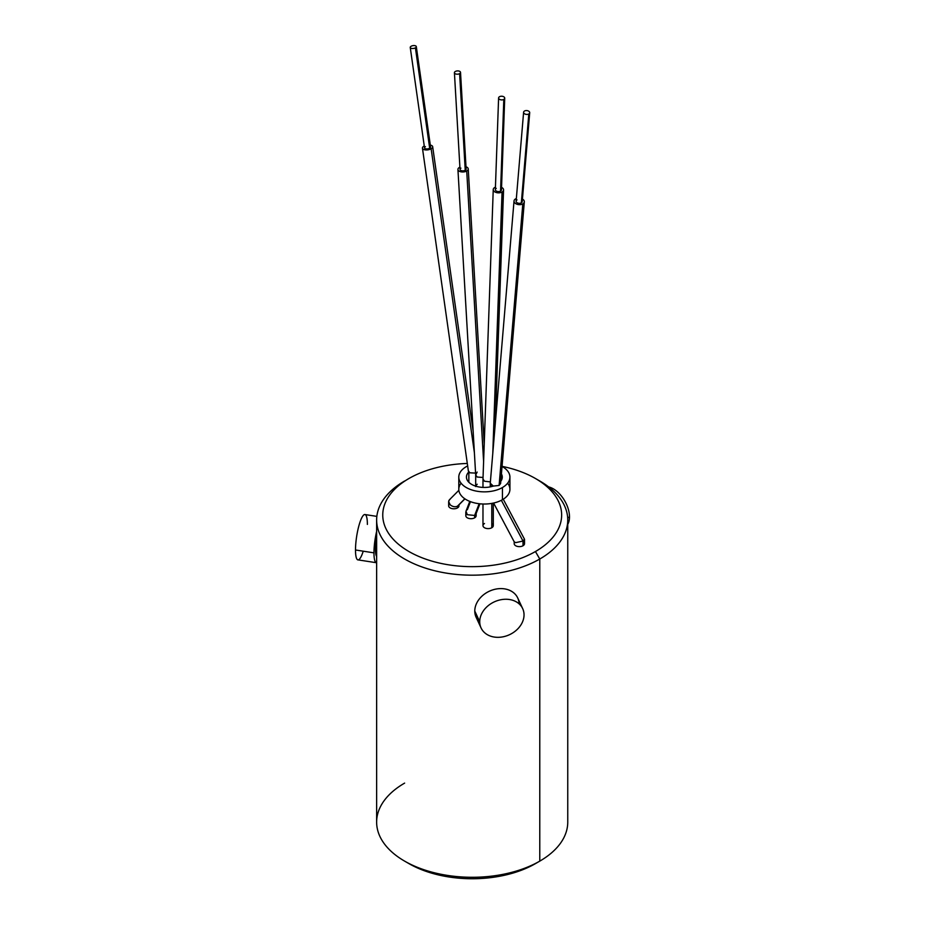 <?xml version="1.0" encoding="UTF-8"?>
<svg xmlns="http://www.w3.org/2000/svg" width="925" height="925" viewBox="0 0 925 925"><rect width="100%" height="100%" fill="white"/><g stroke="black" fill="none" stroke-linecap="round" stroke-linejoin="round"><path stroke-width="1.39" d="M406.861 862.378A89.448 51.638 0 0 0 535.448 863.626A89.448 51.638 0 0 0 535.482 863.603A89.448 51.638 180 0 1 535.448 863.626A89.448 51.638 180 0 1 408.954 863.626L404.63 861.129A95.552 55.165 0 0 0 539.772 861.129L539.772 861.129A95.552 55.165 180 0 1 435.629 873.084A95.552 55.165 180 0 1 376.637 822.117L376.637 520.012A95.552 55.165 0 0 0 435.629 570.979A95.552 55.165 0 0 0 539.772 559.024L539.772 861.129L539.772 559.024A95.552 55.165 0 0 0 567.753 520.012A95.552 55.165 0 0 0 537.541 479.751M539.726 861.152L535.448 863.626M404.63 783.105A95.552 55.165 0 0 0 404.63 861.129M408.919 478.526L408.954 478.502A89.448 51.638 0 0 1 467.298 463.46A89.448 51.638 0 0 0 408.954 478.502A89.448 51.638 0 0 0 408.954 551.531A89.448 51.638 0 0 0 535.448 551.531L539.772 559.024L535.448 551.531A89.448 51.638 0 0 0 535.448 478.502L539.772 481A95.552 55.165 180 0 1 539.772 559.024A95.552 55.165 180 0 1 404.63 559.024A95.552 55.165 180 0 1 404.63 481A95.552 55.165 0 0 0 376.637 520.012M567.753 520.012L567.753 822.117A95.552 55.165 180 0 1 539.772 861.129M535.448 478.502A89.448 51.638 0 0 0 502.044 466.339A89.448 51.638 0 0 1 535.448 551.531A89.448 51.638 0 0 1 408.954 551.531A89.448 51.638 0 0 1 408.954 478.502M523.007 541.553A5.157 2.983 180 0 1 523.007 545.762A5.157 2.983 180 0 1 516.37 546.085A5.157 2.983 180 0 1 514.716 542.351M458.788 505.015A5.157 2.983 180 0 1 457.47 507.917A5.157 2.983 180 0 1 450.521 508.103A5.157 2.983 180 0 1 449.562 504.125M475.693 514.508A5.157 2.983 180 0 1 474.629 517.827A5.157 2.983 180 0 1 467.726 518.035A5.157 2.983 180 0 1 466.663 514.092M491.788 523.527A5.157 2.983 180 0 1 491.788 527.736A5.157 2.983 180 0 1 484.492 527.736A5.157 2.983 180 0 1 484.492 523.527M493.592 503.038L514.277 541.957L515.711 542.64L523.007 541.044L523.007 545.762A5.157 2.983 180 0 1 517.387 546.409A5.157 2.983 180 0 1 514.196 543.657L514.196 541.668M524.521 539.402L524.521 543.657A5.157 2.983 180 0 1 523.007 545.762L523.007 541.044L524.475 539.171L523.007 541.044L501.362 500.298L523.007 541.044L515.711 542.64L514.242 541.9M461.078 483.185A25.565 14.754 0 0 0 469.819 501.408A25.565 14.754 0 0 0 502.437 499.708A25.565 14.754 0 0 0 507.652 483.185M509.918 477.103L509.918 489.267A25.565 14.754 180 0 1 502.437 499.708L502.437 487.533A25.565 14.754 0 0 0 509.918 477.103A25.565 14.754 0 0 0 502.044 466.443A25.565 14.754 0 0 1 502.437 487.533L502.437 499.708A25.565 14.754 180 0 1 474.583 502.911A25.565 14.754 180 0 1 458.8 489.267L458.8 477.103A25.565 14.754 0 0 0 474.583 490.736A25.565 14.754 0 0 0 502.437 487.533A25.565 14.754 0 0 1 466.281 487.533A25.565 14.754 0 0 1 466.281 466.663A25.565 14.754 0 0 0 458.8 477.103M467.657 465.934A25.565 14.754 0 0 0 466.281 466.663A25.565 14.754 0 0 1 467.657 465.934M501.408 473.924A17.922 10.348 180 0 1 500.795 481.22A17.922 10.348 0 0 0 502.275 477.103A17.922 10.348 0 0 0 501.408 473.924M500.09 482.122L499.107 485.463L493.314 486.064A17.922 10.348 180 0 1 471.692 484.411A17.922 10.348 180 0 1 468.836 471.935L468.501 471.392M474.386 452.66L431.154 148.786A5.157 2.405 -8.1 0 0 432.669 146.728A5.157 2.405 -8.1 0 0 430.31 145.098A5.157 2.405 -8.1 0 1 431.154 148.786L474.386 452.66M424.263 145.965A5.157 2.405 -8.1 0 0 423.974 146.115A5.157 2.405 -8.1 0 0 422.447 148.173A5.157 2.405 -8.1 0 0 425.743 149.919A5.157 2.405 -8.1 0 0 431.154 148.786A5.157 2.405 -8.1 0 1 423.916 149.561A5.157 2.405 -8.1 0 1 423.974 146.115A5.157 2.405 -8.1 0 1 424.263 145.965M458.129 505.674L464.824 498.783L457.47 506.172C455.123 507.258 452.695 506.808 450.163 504.796C448.174 502.495 448.174 500.633 450.163 499.211M422.447 148.173L468.362 470.906L469.9 472.814L475.566 473.103L469.9 472.814L468.848 472.062L468.848 482.272L468.836 471.935A17.922 10.348 0 0 0 466.443 477.103A17.922 10.348 0 0 0 493.314 486.064L499.107 485.463L522.81 203.893A5.157 3.237 4.8 0 0 524.313 201.835A5.157 3.237 4.8 0 0 522.44 199.06A5.157 3.237 4.8 0 1 522.81 203.893L499.107 485.463L500.61 483.498L524.313 201.835M490.285 486.862L490.285 483.208L493.314 486.122L491.788 485.452L490.285 483.047L514.034 200.968A5.157 3.237 4.8 0 0 517.075 204.263A5.157 3.237 4.8 0 0 522.81 203.893A5.157 3.237 4.8 0 1 515.526 203.512A5.157 3.237 4.8 0 1 515.537 198.921A5.157 3.237 4.8 0 0 514.034 200.968M516.347 198.551A5.157 3.237 4.8 0 0 515.537 198.921A5.157 3.237 4.8 0 1 516.347 198.551M482.977 487.417L482.977 479.069L484.492 481.231L490.389 481.89L484.492 481.231L482.989 479.011L493.245 189.556A5.157 3.099 2 0 0 496.378 192.539A5.157 3.099 2 0 0 502.055 192.018L492.782 453.412L502.055 192.018A5.157 3.099 2 0 0 503.558 189.926A5.157 3.099 2 0 0 501.547 187.359A5.157 3.099 2 0 1 502.055 192.018A5.157 3.099 2 0 1 494.759 191.845A5.157 3.099 2 0 1 494.759 187.463A5.157 3.099 2 0 0 493.245 189.556M493.303 503.096L493.303 525.631A5.157 2.983 180 0 1 491.788 527.736L491.788 503.397L491.788 527.736A5.157 2.983 180 0 1 486.168 528.383A5.157 2.983 180 0 1 482.977 525.631L482.977 504.009M495.442 187.139A5.157 3.099 2 0 0 494.759 187.463A5.157 3.099 2 0 1 495.442 187.139M500.656 188.55A3.053 1.838 -178 0 1 500.564 191.093A3.053 1.838 -178 0 1 496.239 190.989A3.053 1.838 -178 0 1 496.239 188.388M503.813 99.414A3.053 1.838 2 0 0 504.715 98.177A3.053 1.838 2 0 0 502.853 96.408A3.053 1.838 2 0 0 499.5 96.72A3.053 1.838 2 0 0 499.488 99.31A3.053 1.838 2 0 0 503.813 99.414A3.053 1.838 2 0 0 503.813 96.813A3.053 1.838 2 0 0 499.5 96.72A3.053 1.838 2 0 0 498.598 97.957A3.053 1.838 2 0 0 500.46 99.727A3.053 1.838 2 0 0 503.813 99.414L500.564 191.093L503.813 99.414M504.715 98.177L501.466 189.845A3.053 1.838 -178 0 1 500.564 191.093A3.053 1.838 -178 0 1 497.199 191.406A3.053 1.838 -178 0 1 495.349 189.637L498.598 97.957M521.538 200.309A3.053 1.919 -175.2 0 1 521.33 202.876A3.053 1.919 -175.2 0 1 517.006 202.656A3.053 1.919 -175.2 0 1 517.017 199.927M528.811 113.972A3.053 1.919 4.8 0 0 529.701 112.757A3.053 1.919 4.8 0 0 527.898 110.803A3.053 1.919 4.8 0 0 524.498 111.023A3.053 1.919 4.8 0 0 524.498 113.752A3.053 1.919 4.8 0 0 528.811 113.972A3.053 1.919 4.8 0 0 528.822 111.254A3.053 1.919 4.8 0 0 524.498 111.023A3.053 1.919 4.8 0 0 523.608 112.237A3.053 1.919 4.8 0 0 525.412 114.191A3.053 1.919 4.8 0 0 528.811 113.972L521.33 202.876L528.811 113.972M529.701 112.757L522.22 201.662A3.053 1.919 -175.2 0 1 521.33 202.876A3.053 1.919 -175.2 0 1 517.931 203.095A3.053 1.919 -175.2 0 1 516.127 201.153L523.608 112.237M477.15 472.074L475.681 475.022L477.196 477.022L475.693 475.115L457.933 169.495A5.157 2.763 -3.3 0 0 461.182 171.853A5.157 2.763 -3.3 0 0 466.72 171.009L483.602 461.54L466.72 171.009A5.157 2.763 -3.3 0 0 468.235 168.893A5.157 2.763 -3.3 0 0 466.003 166.801A5.157 2.763 -3.3 0 1 466.72 171.009A5.157 2.763 -3.3 0 1 459.436 171.298A5.157 2.763 -3.3 0 1 459.436 167.39A5.157 2.763 -3.3 0 0 457.933 169.495M429.385 146.104A3.053 1.422 171.9 0 1 429.686 148.243A3.053 1.422 171.9 0 1 425.396 148.694A3.053 1.422 171.9 0 1 425.431 146.659M416.308 46.608L430.587 147.017A3.053 1.422 171.9 0 1 429.686 148.243L415.406 47.822A3.053 1.422 -8.1 0 0 416.308 46.608A3.053 1.422 -8.1 0 0 414.354 45.579A3.053 1.422 -8.1 0 0 411.151 46.25A3.053 1.422 -8.1 0 0 411.116 48.285A3.053 1.422 -8.1 0 0 415.406 47.822A3.053 1.422 -8.1 0 0 415.441 45.788A3.053 1.422 -8.1 0 0 411.151 46.25A3.053 1.422 -8.1 0 0 410.249 47.464A3.053 1.422 -8.1 0 0 412.192 48.505A3.053 1.422 -8.1 0 0 415.406 47.822L429.686 148.243A3.053 1.422 171.9 0 1 426.483 148.913A3.053 1.422 171.9 0 1 424.529 147.884L410.249 47.464M483.035 477.473L477.196 477.022L483.035 477.473M470.455 501.651L467.333 509.756M479.913 503.801L475.982 513.976L474.629 515.456L479.162 503.72L474.629 515.456L467.333 514.705L465.98 511.213L467.333 514.705L474.629 515.456L474.629 517.827A5.157 2.983 180 0 1 469.01 518.474A5.157 2.983 180 0 1 465.818 515.722L465.818 512.08M477.196 484.238L475.855 485.694M465.102 167.887A3.053 1.642 176.7 0 1 465.24 170.269A3.053 1.642 176.7 0 1 460.916 170.443A3.053 1.642 176.7 0 1 460.928 168.13M460.523 72.37L466.131 169.021A3.053 1.642 176.7 0 1 465.24 170.269L459.621 73.63A3.053 1.642 -3.3 0 0 460.523 72.37A3.053 1.642 -3.3 0 0 458.592 70.982A3.053 1.642 -3.3 0 0 455.308 71.479A3.053 1.642 -3.3 0 0 455.308 73.803A3.053 1.642 -3.3 0 0 459.621 73.63A3.053 1.642 -3.3 0 0 459.632 71.306A3.053 1.642 -3.3 0 0 455.308 71.479A3.053 1.642 -3.3 0 0 454.418 72.728A3.053 1.642 -3.3 0 0 456.337 74.127A3.053 1.642 -3.3 0 0 459.621 73.63L465.24 170.269A3.053 1.642 176.7 0 1 461.957 170.767A3.053 1.642 176.7 0 1 460.026 169.379L454.418 72.728M476.144 515.722A5.157 2.983 180 0 1 474.629 517.827L474.629 515.456L476.144 513.155L476.144 515.722M458.858 490.308L449.469 499.743L448.66 501.616L450.163 504.796C452.695 506.808 455.123 507.258 457.47 506.172L457.47 507.917A5.157 2.983 180 0 1 451.839 508.565A5.157 2.983 180 0 1 448.66 505.813L448.66 501.72M458.973 504.819L458.973 505.813A5.157 2.983 180 0 1 457.47 507.917L457.47 506.172L458.65 504.981M548.641 486.908A22.928 13.239 60 0 1 569.499 516.89L567.684 517.942L569.499 516.89A22.928 13.239 -120 0 0 548.641 486.908M567.753 524.325A22.928 13.239 -120 0 0 569.499 516.89A22.928 13.239 60 0 1 567.753 524.325M479.728 622.097A22.928 18.084 -24.9 0 1 474.779 611.055A22.928 18.084 -24.9 0 1 496.713 588.947A22.928 18.084 -24.9 0 1 519.075 603.828M481.069 627.948L476.132 617.287A22.928 18.084 -24.9 0 1 474.779 611.055L479.728 621.716A22.928 18.084 155.1 0 0 481.069 627.948A22.928 18.084 155.1 0 0 505.744 636.134A22.928 18.084 155.1 0 0 524.036 614.859A22.928 18.084 -24.9 0 1 501.882 637.013A22.928 18.084 -24.9 0 1 479.728 621.716A22.928 18.084 -24.9 0 1 501.882 599.562A22.928 18.084 -24.9 0 1 524.036 614.859A22.928 18.084 155.1 0 0 522.683 608.638A22.928 18.084 155.1 0 0 498.008 600.452A22.928 18.084 155.1 0 0 479.728 621.716L474.779 611.055A22.928 18.084 -24.9 0 1 493.06 589.792A22.928 18.084 -24.9 0 1 517.734 597.978L522.683 608.638M367.375 524.417A22.928 4.845 98.8 0 0 361.432 518.486A22.928 4.845 98.8 0 0 355.501 549.993L373.966 552.849A22.928 4.845 98.8 0 1 376.637 531.424A22.928 4.845 98.8 0 0 373.966 552.849A22.928 4.845 98.8 0 0 376.637 562.735A22.928 4.845 98.8 0 1 376.394 562.724A22.928 4.845 98.8 0 1 373.966 552.849L355.501 549.993A22.928 4.845 -81.2 0 1 358.75 526.29A22.928 4.845 -81.2 0 1 364.947 514.543L376.845 516.381M376.637 556.422A17.008 3.596 -81.2 0 1 376.637 537.737A17.008 3.596 -81.2 0 0 376.637 556.422M376.394 562.724L357.929 559.868A22.928 4.845 -81.2 0 1 355.501 549.993A22.928 4.845 98.8 0 0 363.236 551.196M503.246 499.211L524.44 539.113M473.137 431.154L432.669 146.728M458.164 505.64L464.917 498.853M503.558 189.926L495.268 423.916M469.784 501.396L465.98 511.236M475.681 486.562L475.681 475.022M484.226 444.081L468.235 168.893"/></g></svg>
